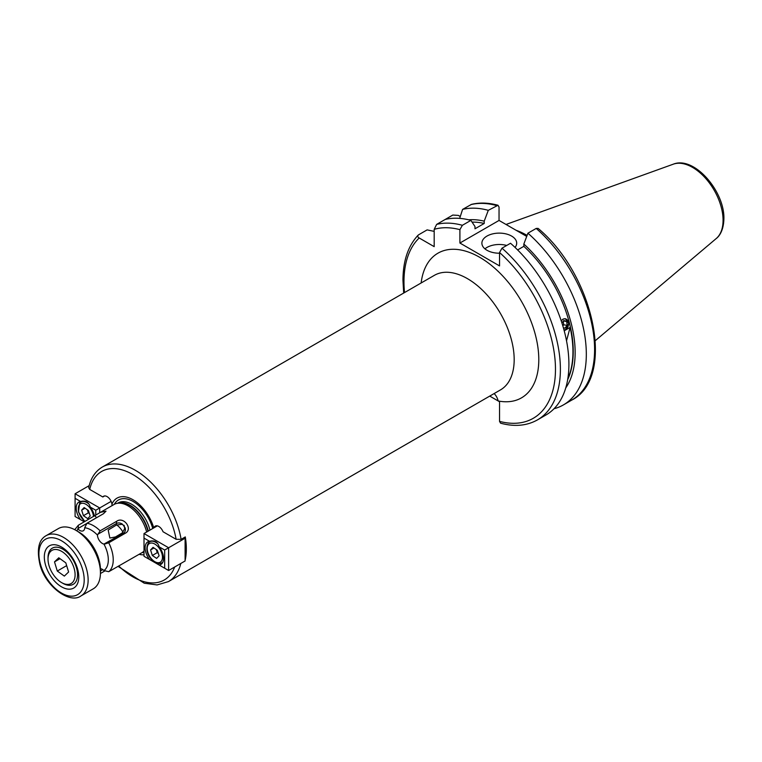 <?xml version="1.0" encoding="UTF-8"?>
<svg xmlns="http://www.w3.org/2000/svg" width="762" height="762" viewBox="0 0 762 762"><rect width="100%" height="100%" fill="white"/><g stroke="black" fill="none" stroke-linecap="round" stroke-linejoin="round"><path stroke-width="1.14" d="M159.153 565.033A13.049 7.534 -120 0 0 160.868 564.461A13.049 7.534 -120 0 0 163.573 558.489A13.049 7.534 -120 0 0 159.153 546.84C157.734 541.896 154.524 540.048 149.533 541.287A13.049 7.534 -120 0 0 147.818 541.858A13.049 7.534 -120 0 0 145.113 547.83A13.049 7.534 -120 0 0 149.533 559.479L164.678 568.223L164.678 550.031L159.153 546.84M149.533 541.287L144.008 538.096L144.008 533.552L168.621 547.764L168.621 570.5L185.109 560.975L185.109 538.239L184.061 537.639M164.678 550.031L185.109 538.239M144.008 533.552L157.324 525.866M144.008 538.096L144.008 556.289L149.533 559.479M168.621 570.5L164.678 568.223M87.373 509.778A5.258 3.038 -120 0 0 87.459 510.073A5.258 3.038 -120 0 0 89.306 513.264M88.411 510.492L90.192 516.026L87.706 518.627L83.429 515.683L81.648 510.149L84.134 507.549L88.411 510.492M89.402 513.569L88.354 512.845L83.429 515.683M88.354 512.845L87.363 509.768M85.058 508.187L81.648 510.149M563.985 329.927A5.601 4.143 98.9 0 0 568.081 326.46A5.601 4.143 98.9 0 0 567.576 320.383A5.601 4.143 98.9 0 0 561.28 320.993M563.232 321.25L563.718 324.812L567.195 325.364L566.671 321.507L563.842 320.497L561.899 322.907M567.195 325.364L564.89 328.203L563.347 327.65M563.442 321.002L566.671 321.507M563.718 324.812L562.832 325.907M152.343 555.479L150.562 549.935L153.057 547.335L157.324 550.278L159.106 555.812L156.62 558.413L152.343 555.479L157.267 552.631L156.277 549.554M153.972 547.973L150.562 549.935M157.267 552.631L158.315 553.355M156.286 549.564A5.258 3.038 -120 0 0 156.381 549.869A5.258 3.038 -120 0 0 158.22 553.05M45.701 565.594A24.365 14.068 60 0 1 61.551 547.049A24.365 14.068 60 0 1 77.4 568.3A24.365 14.068 60 0 1 78.781 576.891A24.365 14.068 60 0 1 64.999 588.426A24.365 14.068 60 0 1 45.701 565.594M75.829 530.285L78.781 531.99A30.632 17.688 60 0 1 98.708 558.698A30.632 17.688 60 0 1 100.441 569.5L100.441 572.91A34.804 20.098 -120 0 0 98.469 560.632A34.804 20.098 -120 0 0 75.829 530.285A34.804 20.098 -120 0 0 58.426 528.561L46.12 535.667A34.804 20.098 60 0 1 86.163 567.738A34.804 20.098 60 0 1 80.924 595.951C69.904 604.19 45.739 586.778 40.024 564.842C36.576 549.564 38.605 539.839 46.12 535.667M80.924 595.951L93.231 588.845A34.804 20.098 -120 0 0 100.441 572.91M49.101 565.88A19.145 11.049 -120 0 0 61.551 582.578A19.145 11.049 -120 0 0 74.009 568.004A19.145 11.049 -120 0 0 58.845 550.069A19.145 11.049 -120 0 0 48.016 559.127A19.145 11.049 -120 0 0 49.101 565.88M48.016 559.127L48.016 557.708A20.888 12.059 60 0 1 52.34 548.145A20.888 12.059 60 0 1 76.371 567.395A20.888 12.059 60 0 1 73.228 584.321A20.888 12.059 60 0 1 62.789 583.282L61.551 582.578M64.341 576.101L68.609 572.005L65.818 562.851L58.769 557.784L54.502 561.88L57.283 571.043L64.341 576.101M122.853 532A13.926 8.039 -120 0 0 116.653 524.923M66.665 565.623L57.283 571.043M60.027 558.689L54.502 561.88M489.737 396.097L498.167 400.964A17.402 12.687 101.2 0 0 494.109 393.573M561.232 320.869L562.956 319.145L565.271 318.678L568.738 323.488L565.737 329.555L564.023 330.06M501.996 248.174L510.521 243.259A110.604 63.856 60 0 1 568.909 364.331A110.604 63.856 60 0 1 546.011 414.957L537.486 419.881A110.604 63.856 60 0 0 557.67 344.062A110.604 63.856 60 0 0 501.996 248.174L499.539 252.536L499.539 265.909L459.905 243.03L459.905 229.657L462.372 225.295L470.897 220.38L474.983 226.495L474.983 228.79L484.213 223.457L484.213 221.171L488.299 210.331L498.005 205.264L499.043 207.064L499.043 220.437L459.905 243.03M516.084 230.276A77.362 44.663 60 0 1 527.094 235.42M506.711 245.45A17.402 10.049 0 0 0 484.937 248.85M515.055 247.421A17.402 10.049 0 0 0 516.693 243.173A17.402 10.049 0 0 0 511.597 236.068A17.402 10.049 0 0 0 492.623 233.886A17.402 10.049 0 0 0 481.889 243.173A17.402 10.049 0 0 0 486.985 250.279A17.402 10.049 0 0 0 499.539 253.213M97.536 534.429L116.405 523.532A6.963 4.02 -120 0 0 116.453 525.008L122.539 524.275L125.159 527.914A6.029 4.848 -137 0 1 123.387 533.209L103.946 544.078A6.963 4.02 60 0 1 102.384 543.468A6.963 4.02 60 0 1 97.46 535.086L100.117 530.828L116.586 521.322L116.405 523.532A6.029 4.848 -137 0 1 122.539 524.275M124.835 529.733L124.149 525.332M116.453 525.008L108.185 530.076L109.861 538.029L115.491 536.943L122.196 532.962L125.159 527.914M78.353 525.237L100.413 512.35L106.013 511.15L103.451 513.74L86.982 523.246L84.715 527.733A6.963 4.02 60 0 1 83.277 530.781A6.963 4.02 60 0 1 79.791 530.428A6.963 4.02 60 0 1 78.229 529.228L78.353 525.237L74.724 529.676M100.413 512.35L114.081 504.463A27.842 16.078 60 0 1 116.977 503.377A27.842 16.078 60 0 1 128.006 505.844A27.842 16.078 60 0 1 146.647 532.028M144.008 551.069A27.842 16.078 60 0 1 141.932 552.688L108.747 571.7L103.946 570.557A6.963 4.02 60 0 0 102.384 569.357A6.963 4.02 60 0 0 100.432 568.69M153.781 527.914A31.861 18.393 60 0 0 132.931 499.72A31.861 18.393 60 0 0 111.947 504.158L112.052 505.635M176.127 539.306L181.108 539.344A66.132 38.186 60 0 0 135.388 470.316A66.132 38.186 60 0 0 102.327 467.039C95.269 471.297 90.726 478.193 88.697 487.718L89.735 489.433A62.655 36.176 60 0 1 132.931 474.583A62.655 36.176 60 0 1 176.127 539.306L163.039 531.752A6.963 4.02 -120 0 0 155.296 526.104A6.963 4.02 -120 0 0 154.067 527.742M181.108 539.344L185.29 536.924A66.132 38.186 60 0 1 185.29 559.66L185.109 559.765M122.196 532.962A6.963 4.02 -120 0 0 123.387 533.209L125.216 533.286C133.369 529.247 123.835 516.036 116.586 521.322M125.216 533.286L108.747 542.792L104.518 544.106M104.594 571.109L100.432 573.51M144.008 554.784A31.861 18.393 60 0 1 139.113 554.317M111.947 504.158A6.963 4.02 -120 0 0 108.595 497.748A6.963 4.02 -120 0 0 103.603 496.262A6.963 4.02 -120 0 0 102.822 496.986L89.735 489.433M567.795 378.895A97.898 56.521 -120 0 0 570.119 327.393L566.528 340.805M564.223 330.803L570.119 327.393M421.138 282.978A83.534 48.235 60 0 1 483.499 259.632A83.534 48.235 60 0 1 538.791 359.626A83.534 48.235 60 0 1 498.167 400.964L499.539 401.755L499.539 421.376L500.567 423.177C514.512 426.949 526.818 425.853 537.486 419.881M459.677 218.37L462.582 209.417L471.411 204.406C479.65 202.387 488.509 202.673 498.005 205.264M434.188 231.381L427.12 229.886L418.595 234.81C417.309 235.925 417.5 236.992 419.186 237.992L434.188 246.65L434.188 229.333L436.645 224.39L445.17 219.466A110.604 63.856 60 0 1 470.897 220.38M460.267 216.522L458.324 215.398L452.809 215.055L445.179 219.466M526.713 236.41L499.043 220.437M536.21 228.429A110.604 63.856 60 0 1 591.874 324.307A110.604 63.856 60 0 1 571.691 400.126C616.191 377.838 594.084 275.072 538.115 228.4L536.21 228.429L527.923 233.201L523.837 244.05L523.837 246.336L517.627 249.926M472.069 222.133A97.898 56.521 60 0 1 484.213 223.457M468.687 219.808A100.584 58.074 60 0 1 484.213 221.171M462.582 209.417A110.604 63.856 60 0 1 488.299 210.331M523.837 244.05A100.584 58.074 60 0 1 565.747 387.925M523.837 246.336A97.898 56.521 60 0 1 567.661 379.676M527.923 233.201A110.604 63.856 60 0 1 583.597 329.089A110.604 63.856 60 0 1 563.413 404.908A110.604 63.856 60 0 1 554.022 408.737M104.623 495.948L102.822 496.986M94.383 515.988A13.049 7.534 -120 0 0 90.24 507.054C88.821 502.11 85.611 500.263 80.62 501.501A13.049 7.534 -120 0 0 78.905 502.072A13.049 7.534 -120 0 0 76.2 508.044A13.049 7.534 -120 0 0 80.62 519.694L84.296 521.808M80.62 501.501L75.095 498.31L75.095 516.503L80.62 519.694M111.128 501.377L99.708 507.968L75.095 493.766L89.192 485.623M95.764 515.179L95.764 510.245L99.708 507.968L99.708 512.769M95.764 510.245L90.24 507.054M75.095 493.766L75.095 498.31M79.886 502.701A12.182 7.029 60 0 1 80.81 501.968A12.182 7.029 60 0 1 89.021 504.101M93.507 516.493A10.792 6.229 -120 0 0 87.84 505.673A10.792 6.229 -120 0 0 79.705 504.387A10.792 6.229 -120 0 0 85.077 521.36M162.925 562.032A12.182 7.029 60 0 1 162.839 562.127A12.182 7.029 60 0 1 161.915 562.861C155.743 566.604 142.075 553.431 148.6 542.649L149.733 541.753A12.182 7.029 60 0 1 157.934 543.887M148.619 544.173A10.792 6.229 -120 0 0 150.409 557.498A10.792 6.229 -120 0 0 161.049 561.575A10.792 6.229 -120 0 0 159.258 548.259A10.792 6.229 -120 0 0 148.619 544.173M148.8 542.487A12.182 7.029 60 0 1 149.733 541.753L151.152 540.934M40.719 565.166A32.023 18.488 -120 0 0 70.428 596.122A32.023 18.488 -120 0 0 82.382 568.719A32.023 18.488 -120 0 0 52.683 537.762A32.023 18.488 -120 0 0 40.719 565.166M180.794 563.47A66.132 38.186 60 0 1 168.459 581.587L500.482 389.896A66.132 38.186 -120 0 0 514.179 359.626A66.132 38.186 -120 0 0 467.411 278.625A66.132 38.186 -120 0 0 434.35 275.349L102.327 467.039M404.517 292.57A107.118 61.846 60 0 1 403.974 281.788A107.118 61.846 60 0 1 419.186 237.992M716.242 238.535C718.757 236.677 723.567 231.238 723.9 218.818C724.719 191.319 694.182 155.667 673.313 164.173A43.158 24.917 60 0 1 705.669 178.394A43.158 24.917 60 0 1 723.071 220.256A43.158 24.917 60 0 1 716.242 238.535L595.36 340.614M84.715 527.733A24.365 14.068 60 0 1 91.088 530A24.365 14.068 60 0 1 97.46 535.086M86.982 523.246A27.842 16.078 60 0 1 93.555 525.732A27.842 16.078 60 0 1 100.117 530.828M116.977 503.377L118.872 502.987A27.222 15.716 60 0 1 129.654 505.397A27.222 15.716 60 0 1 147.952 531.276M118.139 503.139A27.146 15.678 60 0 1 130.035 505.235A27.146 15.678 60 0 1 148.295 531.076M117.567 503.253L118.129 502.93A27.146 15.678 60 0 1 131.702 504.282A27.146 15.678 60 0 1 149.952 530.114M114.319 504.33A29.527 17.05 60 0 1 133.16 501.491A29.527 17.05 60 0 1 152.733 528.514M108.747 542.792A27.842 16.078 60 0 1 108.747 571.7M102.813 569.624L100.441 570.995M76.619 530.743A24.365 14.068 60 0 1 78.229 529.228M174.66 567.014A62.655 36.176 60 0 1 118.691 565.956M86.382 523.694L77.772 528.666M94.821 515.731L96.584 517.703M103.946 544.078A24.365 14.068 60 0 1 103.946 570.557M144.008 552.469A29.527 17.05 60 0 1 142.161 552.555M434.188 229.333A107.118 61.846 60 0 1 459.905 229.657M436.645 224.39A110.604 63.856 60 0 1 462.372 225.295M470.859 204.635A110.604 63.856 60 0 1 496.576 205.55M499.539 252.536A107.118 61.846 60 0 1 555.469 369.246A107.118 61.846 60 0 1 499.539 421.376M82.239 501.148L79.686 502.853L78.448 511.959L84.744 521.551M186.061 542.887L185.109 543.439M162.773 562.356L161.915 562.861M418.119 235.172C408.07 245.935 403.012 260.995 402.955 280.368L403.679 293.056M673.313 164.173L506.025 224.466M118.024 566.347L144.247 583.216L157.105 584.93L168.459 581.587M563.413 404.908L571.691 400.126"/></g></svg>

